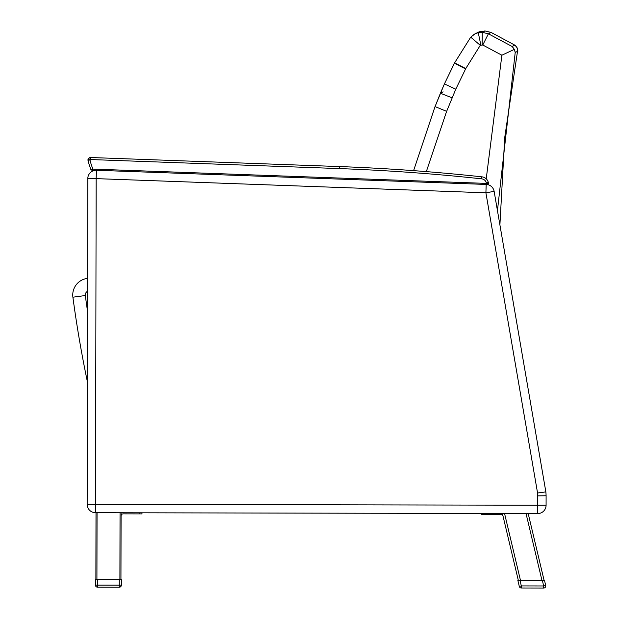 <?xml version="1.0" encoding="UTF-8"?>
<svg xmlns="http://www.w3.org/2000/svg" width="619" height="619" viewBox="0 0 619 619"><rect width="100%" height="100%" fill="white"/><g stroke="black" fill="none" stroke-linecap="round" stroke-linejoin="round"><path stroke-width="0.93" d="M512.811 47.106L515.07 51.447M497.452 210.607L515.209 52.507L514.343 49.358L512.122 46.487L488.399 33.805L482.271 32.32L478.263 32.683L474.959 33.89L470.719 37.171L454.57 62.929L444.403 83.929L434.964 106.816L413.616 170.643L435.056 106.584L446.639 111.366L435.056 106.584L440.419 93.245L443.127 91.852M476.375 33.264L480.491 31.422L478.572 32.087L484.971 30.95L491.099 32.428L514.807 45.133L516.88 47.299L517.77 49.59L504.717 137.596L499.904 224.859M446.639 111.366L455.777 89.198L465.774 68.547L480.274 45.319L482.774 45.001L488.399 33.805L491.099 32.428L484.971 30.95L482.271 32.32L484.971 30.95L482.271 32.32L484.971 30.95L490.991 32.49M477.876 32.412L480.955 31.306L477.876 32.412L480.955 31.306L478.263 32.683L480.955 31.306L478.263 32.683L478.363 33.194M514.807 45.133L516.88 47.299L517.894 51.145L517.399 48.328L515.712 45.852L514.807 45.133L512.122 46.487M477.551 32.575L480.955 31.306L478.263 32.683L480.831 44.978M482.774 45.001L501.885 55.23L514.343 49.358M480.274 45.319L470.719 37.171L474.959 33.898L470.719 37.171L474.959 33.898L470.719 37.171L454.563 62.929L444.403 83.929L435.056 106.584M482.209 44.862L482.271 32.32M515.209 52.507L517.894 51.145M87.604 278.364A16.713 16.713 0 0 0 72.895 297.197A1170.653 1170.653 0 0 0 87.411 381.83A1170.653 1170.653 0 0 1 72.895 297.197L85.321 295.534A4.178 4.178 0 0 1 87.581 291.247M123.173 513.855A2.089 2.089 0 0 0 121.076 515.944A2.089 2.089 0 0 1 123.173 513.855L141.975 513.894L141.975 512.811M122.09 512.772A2.089 2.089 0 0 0 121.084 513.027M96.007 512.718L95.883 579.585M120.953 579.632L121.084 512.772M544.109 580.444L528.185 513.553M502.404 513.499L518.327 580.398L520.014 580.398L521.33 585.914L519.295 586.402A2.089 2.089 0 0 0 521.322 588.004A2.089 2.089 0 0 1 519.295 586.402A2.089 2.089 0 0 0 521.322 588.004L543.668 588.05A2.089 2.089 0 0 0 545.71 585.473L544.511 580.444L517.863 580.398L519.295 586.402A2.089 2.089 0 0 0 521.322 588.004L521.33 585.914L543.675 585.961L543.668 588.05M520.478 580.398L504.555 513.507M481.505 513.461L481.505 514.551L501.011 514.582A2.089 2.089 0 0 1 503.046 516.192M501.785 513.499A2.089 2.089 0 0 1 502.427 513.6M121.363 585.148L121.37 579.632L121.363 585.148L119.274 585.141L119.266 587.23L97.539 587.191L97.539 585.102L95.45 585.102A2.089 2.089 0 0 0 97.539 587.191A2.089 2.089 0 0 1 95.45 585.102L95.465 579.585L97.554 579.585L121.37 579.632L121.363 585.148A2.089 2.089 0 0 1 119.266 587.23M545.857 491.888L537.563 493.01A46.146 46.146 0 0 1 537.749 495.881L537.718 513.569A8.357 8.357 0 0 0 546.09 505.228L87.171 504.346A8.357 8.357 0 0 0 95.512 512.718L96.154 178.628L87.797 178.612A8.357 8.357 0 0 1 96.463 170.271L96.154 178.628L485.9 192.795L537.563 493.01L545.857 491.888A54.503 54.503 0 0 1 546.105 495.757A54.503 54.503 0 0 0 545.857 491.888A54.503 54.503 0 0 1 546.105 495.757A54.503 54.503 0 0 0 545.857 491.888L494.14 191.379L485.9 192.795L486.209 184.439A8.357 8.357 0 0 1 494.14 191.379M91.813 170.101A1.045 1.045 0 0 1 90.877 169.451A1.045 1.045 0 0 0 91.813 170.101L92.881 170.14L92.92 169.095L90.877 169.451A63.44 63.44 0 0 1 88.014 160.422L88.037 160.422M89.941 159.957L88.115 159.153A2.035 2.035 0 0 0 88.014 160.422L89.979 159.95A0.503 0.503 0 0 1 90.312 159.609L89.778 157.652L90.312 159.609A2.267 2.267 0 0 1 90.738 159.547L90.738 157.52A4.287 4.287 0 0 0 89.778 157.652A2.522 2.522 0 0 0 88.115 159.153M537.749 495.881L546.105 495.757L546.09 505.228A8.357 8.357 0 0 1 537.718 513.569L95.512 512.718A8.357 8.357 0 0 1 87.171 504.346L87.797 178.612M487.424 184.485A1.045 1.045 0 0 0 488.476 183.209L486.449 183.402L486.41 184.447L487.424 184.485A1.045 1.045 0 0 0 488.476 183.209L488.314 182.481A7.312 7.312 0 0 0 481.969 176.848A7.312 7.312 0 0 1 488.314 182.481L486.341 182.938L486.449 183.402L92.92 169.095A61.42 61.42 0 0 1 89.979 159.95L89.979 159.942M92.881 170.14L486.41 184.447M339.274 166.557L339.197 168.577L90.738 159.547L339.197 168.577A2003.865 2003.865 0 0 1 481.567 178.837L481.783 176.825A2005.893 2005.893 0 0 0 339.274 166.557L90.738 157.52M501.885 55.23L486.225 178.829M426.313 171.618L446.539 111.621M452.094 97.825L440.419 93.245L444.403 83.929L454.563 62.929L465.774 68.547M455.777 89.198L444.403 83.929M465.596 68.902L454.4 63.262M87.542 311.326A1158.118 1158.118 0 0 1 85.321 295.534M139.886 512.803L139.886 513.894M96.928 579.585L97.051 512.725M120.04 512.764L119.908 579.632M526.042 513.546L541.965 580.444M483.594 514.551L483.594 513.468M119.281 579.632L119.274 585.141L97.539 585.102L97.554 579.585M545.71 585.473L543.675 585.961L542.36 580.444M481.752 178.86A5.292 5.292 0 0 1 486.341 182.938M481.783 176.825L481.567 178.837M477.69 32.505L473.798 34.478L477.69 32.505M474.959 33.898L470.719 37.171L474.959 33.89"/></g></svg>
